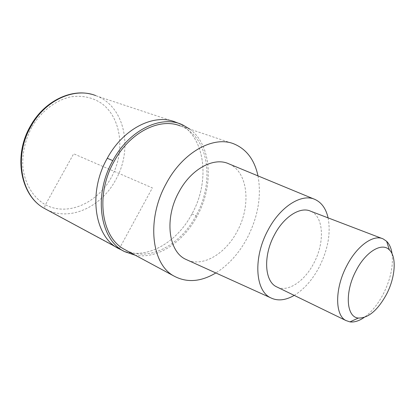<?xml version="1.0" encoding="UTF-8"?>
<svg xmlns="http://www.w3.org/2000/svg" width="415" height="415" viewBox="0 0 415 415"><rect width="100%" height="100%" fill="white"/><g stroke="black" fill="none" stroke-linecap="round" stroke-linejoin="round"><path stroke-width="0.31" stroke-dasharray="2.08 1.56" d="M175.239 122C204.808 132.546 211.339 179.571 191.958 213.896C176.966 242.552 146.568 260.236 123.079 250.759C146.568 260.236 176.966 242.552 191.958 213.896C211.339 179.571 204.808 132.551 175.244 122.005L91.425 94.257M189.878 129.143C211.811 145.292 213.964 185.775 197.104 216.158C183.497 241.955 157.674 259.308 135.373 255.272M126.502 250.494C149.447 262.072 180.914 244.72 196.124 215.51C215.027 181.972 208.833 136.182 180.271 125.921L234.102 143.964M257.995 175.893C261.626 196.254 258.011 217.019 247.138 238.184C238.936 253.415 228.504 265.003 215.836 272.951M188.026 260.35C204.081 266.762 225.864 253.16 237.152 231.409C251.371 205.783 248.201 171.851 228.909 163.868M328.094 217.875C330.926 233.235 327.959 249.654 319.187 267.141C312.376 279.959 304.05 289.374 294.209 295.392M277.479 287.258C288.43 292.212 304.76 280.934 313.787 263.25C324.914 242.723 323.887 216.542 310.669 211.214M392.076 253.793C393.42 266.098 390.525 279.445 383.387 293.825C377.909 304.32 371.472 312.21 364.085 317.496M119.172 248.933L152.378 187.902L73.668 153.799L45.427 204.745C44.514 206.608 44.514 208.019 45.427 208.968M45.64 209.113L119.162 248.953M46.703 209.663C70.156 221.693 101.426 206.857 115.645 179.954C133.459 149.135 124.977 105.882 95.632 95.559M31.727 127.27C25.222 139.886 22.249 152.917 22.815 166.368C24.527 183.596 33.112 197.675 45.427 204.745C67.624 216.682 97.401 203.194 111.256 177.579C125.387 152.123 121.834 118.244 101.602 103.397C92.607 97.39 82.346 95.206 70.825 96.845C55.709 100.114 41.049 111.339 31.727 127.27M197.104 216.158L191.958 213.896M182.569 124.842L182.066 124.63M315.182 199.542L314.331 199.19M383.149 238.91L381.997 238.469"/><path stroke-width="0.62" d="M107.278 158.276C123.26 128.484 154.069 113.3 175.239 122C154.074 113.3 123.26 128.484 107.278 158.276C87.887 192.207 94.361 235.72 117.756 248.165L123.079 250.759L117.772 248.17C94.366 235.736 87.881 192.212 107.278 158.276L112.807 160.631C129.33 129.745 161.445 114.665 182.574 124.848L189.878 129.143M135.373 255.272L124.791 251.708C100.217 240.456 92.768 195.688 112.807 160.631M180.271 125.921C159.713 117.393 129.693 132.312 114.078 161.466C95.134 194.671 101.338 237.183 124.111 249.208L126.502 250.494M215.836 272.951C200.793 281.92 186.828 282.947 173.947 276.037C151.33 264.158 146.179 219.219 166.337 183.363C183.005 151.911 213.777 135.373 234.102 143.964C246.598 149.27 254.561 159.915 257.995 175.893M314.331 199.19L228.909 163.868C214.057 156.709 191.165 168.806 178.969 191.932C164.262 218.15 168.293 251.184 185.484 259.199L188.026 260.35M294.209 295.392C285.432 300.455 277.516 301.228 270.466 297.705C255.116 290.531 253.093 257.425 267.955 230.247C280.343 206.312 301.964 193.027 315.182 199.542C321.724 202.655 326.029 208.766 328.094 217.875M381.997 238.469L310.669 211.214C300.413 206.26 283.86 216.62 274.414 234.9C263.1 255.63 264.485 281.028 276.297 286.682L277.479 287.258M364.085 317.496C359.017 320.971 354.306 322.434 349.954 321.884L345.965 320.551C334.796 315.239 334.713 288.358 346.79 265.756C356.921 245.851 373.521 234.102 383.149 238.91L386.65 241.317C389.483 244.176 391.293 248.336 392.076 253.793M386.51 294.302C377.692 310.342 368.297 318.258 358.321 318.056C346.286 317.122 344.533 292.186 356.013 270.772C365.672 251.63 381.997 241.961 389.363 249.897C396.916 256.854 395.334 277.5 386.51 294.302M95.632 95.559C74.576 87.098 45.339 99.989 30.975 126.347C13.477 156.325 21.098 195.953 44.26 208.34L46.703 209.663M124.785 251.708L44.26 208.34C20.563 195.558 12.974 156.009 30.316 126.238M91.425 94.257C70.296 88.499 43.751 101.753 30.368 126.15M182.066 124.63L175.239 122M173.947 276.037L124.111 249.208M270.466 297.705L185.484 259.199M345.965 320.551L276.297 286.682M358.321 318.056L349.954 321.884M389.363 249.897L386.65 241.317"/></g></svg>
